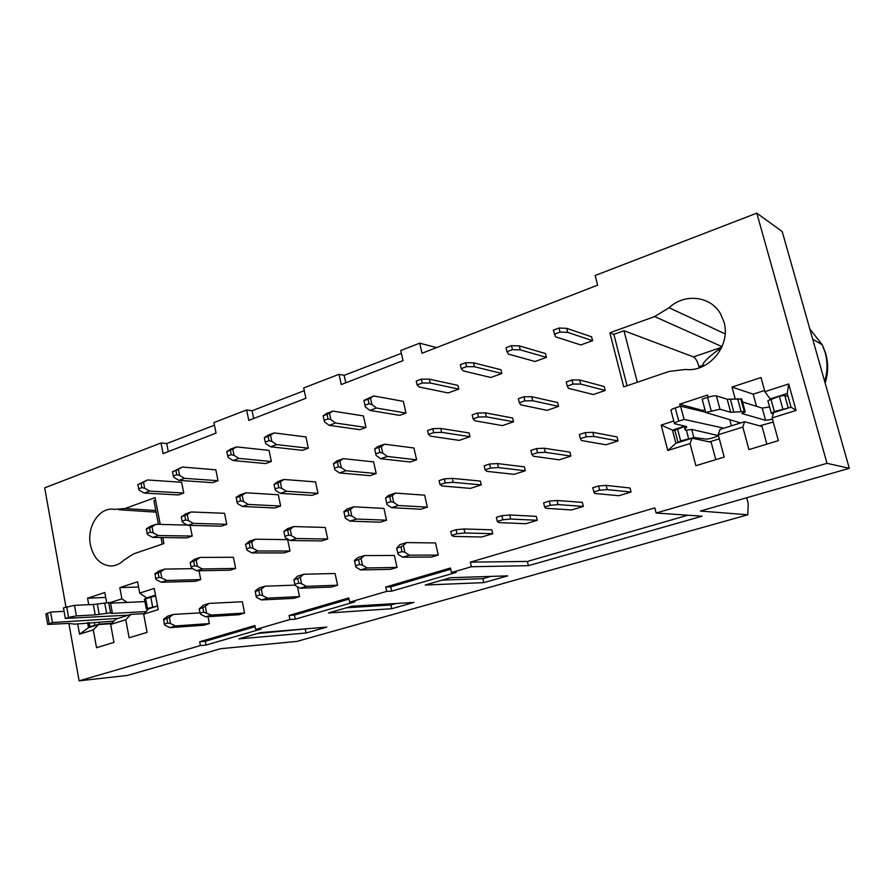 <?xml version="1.0" encoding="UTF-8"?>
<svg xmlns="http://www.w3.org/2000/svg" width="894" height="894" viewBox="0 0 894 894"><rect width="100%" height="100%" fill="white"/><g stroke="black" fill="none" stroke-linecap="round" stroke-linejoin="round"><path stroke-width="1.34" d="M65.955 607.048L44.7 487.845L161.009 442.977L163.077 453.638L216.057 433.098L213.923 422.571L246.632 409.955L248.789 420.403L305.904 398.266L303.692 387.94L339.005 374.318L341.262 384.554L403.026 360.606L400.724 350.515L419.699 343.184L436.63 347.587M161.009 442.977L166.72 443.569L214.459 425.209M246.632 409.955L252.086 410.748L304.273 390.678M339.005 374.318L344.145 375.346L401.372 353.342M527.382 561.432L528.399 565.678L702.014 516.207L656.118 513.022L654.81 507.893L470.345 562.147L527.382 561.432L687.821 515.223M160.249 524.398L155.098 497.623L125.048 508.518L114.376 509.401C99.882 506.362 86.517 526.365 90.406 544.815C93.356 557.666 99.949 564.717 110.163 565.98C115.27 566.114 119.908 564.125 124.065 560.013L133.586 553.889L163.937 543.552L162.775 537.551M155.556 499.992L153.891 500.584L158.45 524.342M160.987 537.517L162.25 544.122M344.145 375.346L345.788 382.8M206.067 645.055L205.329 641.277L199.675 641.769L200.412 645.569L206.067 645.055L261.182 629.041L255.718 629.477L289.924 619.531L295.277 619.151L354.817 601.863L349.677 602.154L386.7 591.381L391.695 591.146L456.197 572.417L451.47 572.54L471.406 566.74L528.399 565.678M386.7 591.381L385.75 587.034L390.745 586.833L391.695 591.146M289.924 619.531L289.086 615.463L348.772 597.907L349.677 602.154M252.086 410.748L253.695 418.504M289.086 615.463L294.439 615.106L295.277 619.151M199.675 641.769L254.913 625.521L255.718 629.477M166.72 443.569L168.295 451.615M385.75 587.034L450.431 568.014L451.47 572.54M746.68 497.757L748.256 503.613L747.786 514.788L296.931 641.411L220.617 648.709L127.496 675.428L79.119 680.848L68.872 623.397M106.677 602.701L104.81 592.532L87.556 598.187L105.704 597.449M138.559 587.023L119.807 587.615L121.897 598.857L127.183 602.411M155.489 595.091L146.683 597.907L139.699 593.113L137.575 581.793L119.807 587.615M87.601 622.727L88.506 627.7L98.575 624.537L93.3 629.89L96.53 647.703L113.963 642.406L110.666 624.459L115.874 619.106L130.915 614.379L125.775 619.743L129.127 637.802L147.085 632.349L143.666 614.167L148.739 608.78L157.556 606.02M130.915 614.379L144.157 613.63M146.683 597.907L147.342 597.874M260.5 632.606L238.832 638.875L306.05 632.997L326.813 627.107L260.5 632.606M257.438 633.488L308.262 628.65M305.323 629.488L306.05 632.997M391.74 608.713L414.023 602.411L351.811 606.221L328.433 612.982L391.74 608.713L390.913 604.981L396.076 603.506M346.447 607.775L390.913 604.981M483.766 582.642L507.736 575.859L450.487 577.714L425.198 585.022L483.766 582.642L482.838 578.664L490.717 576.406M442.262 580.094L482.838 578.664M121.897 598.857L110.431 602.545M77.677 623.744L79.544 634.181L88.506 627.7M110.666 624.459L125.775 619.743M143.666 614.167L158.238 609.607L154.215 588.431L139.699 593.113M88.741 604.702L87.556 598.187M98.575 624.537L111.392 623.71M79.119 680.848L200.412 645.569M747.786 514.788L700.371 511.044L849.3 468.311L827.006 463.315L656.118 513.022M419.699 343.184L422.024 353.242L597.617 285.164L595.147 275.508L756.793 213.152L782.205 231.535L849.3 468.311M669.025 371.457L623.733 386.878L609.853 332.791L654.587 316.577L669.114 307.737C684.446 293.008 710.808 295.903 720.665 314.073L723.972 322.052C731.247 345.419 708.864 372.563 685.497 369.445L669.025 371.457M627.074 385.75L613.865 334.378L609.853 332.791M613.865 334.378L623.99 330.713L693.498 356.918L721.771 347.218M827.006 463.315L756.793 213.152M680.211 406.323L679.652 404.2L702.695 410.458L704.986 409.72M679.652 404.2L707.601 395.047L708.171 397.193M756.525 406.312L753.195 394.165L731.996 387.057L761.006 377.547L764.884 391.661L788.709 383.984L796.073 410.435L772.114 417.923L778.361 440.653L748.937 449.593L742.836 427.064L718.217 434.752L724.196 457.102L695.867 465.707L690.023 443.558L667.784 450.498L661.158 425.086L673.774 421.018M735.192 398.847L731.996 387.057M753.195 394.165L764.56 390.488M770.248 399.171L764.884 391.661M769.879 399.048L787.234 393.505L788.709 383.984M787.234 393.505L791.022 407.139L796.073 410.435M791.022 407.139L773.612 412.603L772.114 417.923M766.873 444.139L762.034 426.483L744.557 421.733L742.836 427.064M744.557 421.733L720.106 429.399L718.217 434.752M715.792 459.65L711.166 442.273L692.124 438.194L690.023 443.558M692.124 438.194L675.886 443.29L672.444 430.137L661.158 425.086M675.886 443.29L667.784 450.498M674.936 430.684L672.444 430.137L684.156 426.393M702.997 411.598L702.695 410.458M699.276 367.803L698.963 366.663C697.409 361.31 695.588 358.069 693.498 356.918M623.99 330.713L637.321 382.252M698.963 366.663L702.55 365.445C702.628 361.5 717.647 349.733 721.369 348.09M702.595 366.518L702.55 365.445L705.154 365.244M409.351 555.174L402.602 557.208L431.679 557.051L438.272 555.073L409.351 555.174L404.859 552.257L401.998 551.609L400.937 546.871L396.712 548.167L399.808 544.669L406.546 542.591L435.512 542.949L438.272 555.073M402.602 557.208L398.087 554.314L397.763 552.905L401.998 551.609M397.763 552.905L396.712 548.167M404.859 552.257L403.339 545.463L400.937 546.871M403.339 545.463L406.546 542.591M391.572 507.658L398.243 505.501L393.729 502.383L392.231 495.689L385.549 497.88L388.812 495.276L395.472 493.086L424.65 495.175L427.377 507.155L420.851 509.234L391.572 507.658L387.035 504.574L386.689 503.065L390.879 501.702L393.729 502.383M427.377 507.155L398.243 505.501M386.689 503.065L385.649 498.394M392.231 495.689L395.472 493.086M380.676 458.734L387.281 456.454L382.744 453.157L381.269 446.542L374.653 448.855L377.95 446.508L384.532 444.195L413.922 447.983L416.615 459.818L410.156 462.008L380.676 458.734L376.128 455.459L375.759 453.861L379.894 452.431L382.744 453.157M416.615 459.818L387.281 456.454M375.759 453.861L374.731 449.246M381.269 446.542L384.532 444.195M364.964 405.284L365.344 406.96L369.915 410.424L376.452 408.033L371.904 404.546L370.44 398.02L373.737 395.93L363.903 400.445L364.964 405.284L369.054 403.775L371.904 404.546M369.915 410.424L399.596 415.352L405.977 413.062L376.452 408.033M369.054 403.775L368.037 399.205L370.44 398.02M368.037 399.205L363.947 400.724M373.737 395.93L403.317 401.361L405.977 413.062M379.894 452.431L378.866 447.805M390.879 501.702L389.84 497.019M367.099 567.958L360.573 569.936L355.957 567.142L355.555 565.779L354.516 560.471L357.891 557.577L364.394 555.576L361.042 558.459L362.495 565.153L367.099 567.958L397.014 567.422L390.633 569.333L360.573 569.936M362.495 565.153L359.645 564.527L355.555 565.779M354.538 561.119L361.042 558.459M397.014 567.422L394.366 555.476L364.394 555.576M356.438 519.045L349.979 521.135L345.352 518.151L344.928 516.698L343.933 511.558L347.341 508.932L353.778 506.809L350.392 509.435L351.823 516.039L356.438 519.045L386.543 520.196L380.229 522.219L349.979 521.135M351.823 516.039L348.973 515.38L344.928 516.698M343.933 512.094L350.392 509.435M386.543 520.196L383.928 508.395L353.778 506.809M345.911 470.736L339.53 472.937L334.881 469.775L333.451 463.684L336.915 460.891L343.285 458.656L339.865 461.025L341.284 467.551L345.911 470.736L376.195 473.552L369.948 475.675L339.53 472.937M341.284 467.551L338.446 466.847L334.445 468.232M333.451 463.684L339.865 461.025M376.195 473.552L373.614 461.885L343.285 458.656M335.518 423.018L329.204 425.343L324.544 421.99L323.114 415.889L329.473 413.218L330.881 419.655L335.518 423.018L365.981 427.455L359.801 429.679L329.204 425.343M330.881 419.655L328.042 418.917L324.086 420.37M365.981 427.455L363.422 415.922L332.926 411.095L326.623 413.441L323.114 415.889M332.926 411.095L329.473 413.218M327.07 414.414L328.042 418.917M337.463 462.287L338.446 466.847M347.978 510.765L348.973 515.38M358.628 559.856L359.645 564.527M211.431 615.083L205.698 616.815L238.977 614.714L244.598 613.038L211.431 615.083L203.676 612.099L202.815 607.696L199.239 608.803L203.419 605.171L209.129 603.405L242.33 601.751L244.598 613.038M205.698 616.815L200.759 614.379L200.088 613.195L203.676 612.099M200.088 613.195L199.239 608.803M206.503 612.636L205.262 606.333L202.815 607.696M205.262 606.333L209.129 603.405M196.68 570.797L202.357 568.953L197.418 566.349L196.199 560.125L190.21 562.594L194.434 559.286L200.088 557.42L233.39 557.264L235.636 568.428L230.071 570.204L196.68 570.797L191.741 568.193L191.059 566.93L194.613 565.768L197.418 566.349M235.636 568.428L202.357 568.953M191.059 566.93L190.21 562.594M196.199 560.125L200.088 557.42M187.774 525.314L193.395 523.381L188.444 520.599L187.237 514.452L181.292 516.922L185.55 513.938L191.148 511.971L224.55 513.29L226.774 524.32L221.254 526.197L187.774 525.314L182.823 522.554L182.13 521.213L185.65 519.984L188.444 520.599M226.774 524.32L193.395 523.381M182.13 521.213L181.292 516.922M187.237 514.452L191.148 511.971M173.302 476.021L174.006 477.441L178.968 480.357L184.533 478.324L179.582 475.384L178.387 469.305L182.309 467.059L172.475 471.786L173.302 476.021L176.788 474.736L179.582 475.384M178.968 480.357L212.548 482.682L218.013 480.715L184.533 478.324M176.788 474.736L175.962 470.49L178.387 469.305M175.962 470.49L172.475 471.786M182.309 467.059L215.812 469.797L218.013 480.715M185.65 519.984L184.801 515.693M194.613 565.768L193.763 561.421M175.537 625.945L169.983 627.622L164.988 625.275L164.261 624.124L163.803 619.073L167.793 616.145L173.335 614.435L169.357 617.363L170.542 623.576L175.537 625.945L209.364 623.576L203.921 625.208L169.983 627.622M170.542 623.576L167.737 623.062L164.261 624.124M163.434 619.788L169.357 617.363M200.032 612.871L173.335 614.435M166.809 580.474L161.322 582.251L156.316 579.737L155.578 578.519L155.143 573.613L159.154 570.908L164.63 569.098L160.641 571.802L161.814 577.949L166.809 580.474L200.737 579.58L195.339 581.301L161.322 582.251M161.814 577.949L159.02 577.39L155.578 578.519M154.763 574.239L160.641 571.802M192.623 568.662L164.63 569.098M158.193 535.528L152.751 537.406L147.733 534.735L146.985 533.439L146.582 528.678L150.605 526.186L156.037 524.286L152.025 526.767L153.187 532.835L158.193 535.528L192.199 536.065L186.846 537.886L152.751 537.406M153.187 532.835L150.404 532.243L146.985 533.439M146.18 529.203L152.025 526.767M187.405 525.113L156.037 524.286M149.667 491.097L144.28 493.075L139.263 490.236L137.71 484.682L143.521 482.257L144.66 488.247L149.667 491.097L183.751 493.041L178.454 494.952L144.28 493.075M144.66 488.247L141.878 487.621L138.503 488.873M183.751 493.041L181.638 482.279L147.532 479.977L137.71 484.682M147.532 479.977L143.521 482.257M141.084 483.43L141.878 487.621M149.589 528.008L150.404 532.243M158.204 573.099L159.02 577.39M166.91 618.726L167.737 623.062M267.44 598.12L261.428 599.941L256.6 597.382L256.019 596.142L255.293 590.956L259.014 588.04L265.004 586.196L261.305 589.112L262.624 595.549L267.44 598.12L299.524 596.6L293.634 598.365L261.428 599.941M262.624 595.549L259.785 594.991L256.019 596.142M255.114 591.649L261.305 589.112M295.188 585.134L265.004 586.196M257.807 550.995L251.862 552.917L247.023 550.19L245.526 544.424L249.471 541.161L255.405 539.205L251.683 541.887L252.98 548.245L257.807 550.995L290.025 551.039L284.191 552.905L251.862 552.917M252.98 548.245L250.152 547.642L246.431 548.86M245.526 544.424L251.683 541.887M290.025 551.039L287.644 539.652L255.405 539.205M248.297 504.428L242.408 506.462L237.558 503.557L236.955 502.149L236.284 497.276L240.05 494.84L245.917 492.784L242.185 495.22L243.459 501.5L248.297 504.428L280.638 506.015L274.871 507.982L242.408 506.462M243.459 501.5L240.642 500.863L236.955 502.149M236.061 497.757L242.185 495.22M280.638 506.015L278.291 494.751L245.917 492.784M238.899 458.41L233.066 460.544L228.216 457.471L226.707 451.66L232.786 449.112L234.049 455.325L238.899 458.41L271.363 461.505L265.652 463.561L233.066 460.544M234.049 455.325L231.244 454.644L227.59 455.985M271.363 461.505L269.038 450.375L236.552 446.899L230.73 449.067L226.707 451.66M236.552 446.899L232.786 449.112M230.361 450.297L231.244 454.644M239.748 496.472L240.642 500.863M249.258 543.194L250.152 547.642M258.869 590.487L259.785 594.991M306.318 586.352L300.116 588.23L331.506 587.023L337.586 585.212L306.318 586.352L301.58 583.693L298.741 583.111L297.791 578.541L293.902 579.737L297.59 576.161L303.781 574.25L335.094 573.512L337.586 585.212M300.116 588.23L295.355 585.581L294.852 584.296L298.741 583.111M294.852 584.296L293.902 579.737M301.58 583.693L300.216 577.155L297.791 578.541M300.216 577.155L303.781 574.25M290.148 540.512L296.294 538.523L291.545 535.685L290.192 529.226L284.046 531.248L287.667 528.589L293.791 526.566L325.248 527.438L327.718 539.004L321.706 540.926L290.148 540.512L285.387 537.685L284.862 536.311L288.706 535.059L291.545 535.685M327.718 539.004L296.294 538.523M284.862 536.311L283.923 531.807M290.192 529.226L293.791 526.566M280.314 493.376L286.393 491.275L281.632 488.258L280.303 481.877L274.067 484.459L277.855 481.587L283.923 479.463L315.526 481.911L317.962 493.332L312.006 495.354L280.314 493.376L275.542 490.37L274.994 488.917L278.805 487.588L281.632 488.258M317.962 493.332L286.393 491.275M274.994 488.917L274.067 484.459M280.303 481.877L283.923 479.463M265.25 442.094L265.809 443.625L270.591 446.799L276.615 444.597L271.843 441.401L270.524 435.11L274.167 432.931L268.166 435.154L264.333 437.691L265.25 442.094L269.016 440.697L271.843 441.401M270.591 446.799L302.429 450.33L308.318 448.207L276.615 444.597M269.016 440.697L268.099 436.294L270.524 435.11M268.099 436.294L264.333 437.691M274.167 432.931L305.916 436.92L308.318 448.207M278.805 487.588L277.878 483.129M288.706 535.059L287.767 530.544M592.633 487.789L598.544 485.978L606.166 485.408L630.013 487.99L631.041 492.046L618.86 495.712L594.666 493.443L592.633 487.789M631.041 492.046L607.227 489.621L599.606 490.214L593.694 492.024M497.31 521.459L499.008 522.599L525.907 523.716L537.26 520.286L510.686 519.045L502.808 519.772L497.31 521.459L496.349 517.369L501.847 515.682L509.714 514.966L536.322 516.363L537.26 520.286M580.385 438.686L581.469 440.53L605.998 444.799L618.045 440.921L593.873 436.484L586.24 436.775L580.385 438.686L579.346 434.518L585.19 432.607L592.834 432.327L617.028 436.931L618.045 440.921M484.179 465.796L489.61 464.008L497.489 463.573L524.376 466.858L525.314 470.736L514.084 474.345L486.906 471.361L485.129 469.831L484.179 465.796M525.314 470.736L498.45 467.596L490.571 468.054L485.129 469.831M567.277 386.085L568.45 388.331L593.314 394.545L605.216 390.477L580.709 384.074L573.054 384.074L567.277 386.085L566.248 381.984L572.026 379.961L579.681 379.984L604.221 386.532L605.216 390.477M472.166 414.894L477.541 413.017L485.431 412.86L512.597 417.99L513.514 421.812L502.406 425.611L474.96 420.795L473.105 418.884L472.166 414.894M513.514 421.812L486.381 416.839L478.48 417.006L473.105 418.884M553.33 330.154L559.029 328.031L566.718 328.344L591.571 336.792L592.566 340.692L580.787 344.95L555.61 336.848L553.33 330.154M592.566 340.692L567.724 332.378L560.046 332.099L554.336 334.211M461.248 368.607L463.181 370.898L490.873 377.491L501.869 373.513L474.468 366.73L466.556 366.641L461.248 368.607L460.321 364.674L465.629 362.707L473.529 362.819L500.953 369.736L501.869 373.513M416.224 381.045L421.353 379.145L429.355 379.168L457.896 385.381L458.778 389.102L448.14 392.947L419.342 387.046L417.107 384.912L416.224 381.045M458.778 389.102L430.249 383.023L422.247 383.023L417.107 384.912M505.993 347.721L511.491 345.676L519.291 345.889L545.485 353.543L546.435 357.376L535.059 361.5L508.574 354.169L506.954 351.711L505.993 347.721M546.435 357.376L520.263 349.867L512.463 349.677L506.954 351.711M428.483 434.428L430.64 436.194L459.214 440.373L469.965 436.697L441.658 432.361L433.668 432.618L428.483 434.428L427.578 430.506L432.763 428.684L440.753 428.449L469.071 432.931L469.965 436.697M519.347 402.781L520.867 404.859L547.072 410.346L558.571 406.412L532.701 400.747L524.912 400.836L519.347 402.781L518.364 398.735L523.929 396.791L531.718 396.712L557.61 402.535L558.571 406.412M439.088 480.603L444.329 478.882L452.319 478.379L480.391 481.073L481.285 484.894L470.423 488.381L442.083 485.978L440.004 484.582L439.088 480.603M481.285 484.894L453.236 482.347L445.246 482.861L440.004 484.582M531.896 454.543L533.338 456.219L559.242 459.829L570.875 456.085L545.306 452.319L537.529 452.699L531.896 454.543L530.902 450.442L536.534 448.587L544.301 448.24L569.903 452.152L570.875 456.085M451.671 535.394L453.683 536.411L481.777 537.003L492.75 533.696L464.947 532.98L456.979 533.774L451.671 535.394L450.744 531.371L456.052 529.74L464.02 528.969L491.845 529.829L492.75 533.696M543.608 502.853L549.307 501.098L557.063 500.461L582.34 502.428L583.335 506.417L571.568 509.96L545.977 508.284L544.625 507.01L543.608 502.853M583.335 506.417L558.079 504.596L550.324 505.266L544.625 507.01M599.606 490.214L598.544 485.978M607.227 489.621L606.166 485.408M510.686 519.045L509.714 514.966M502.808 519.772L501.847 515.682M593.873 436.484L592.834 432.327M586.24 436.775L585.19 432.607M490.571 468.054L489.61 464.008M498.45 467.596L497.489 463.573M580.709 384.074L579.681 379.984M573.054 384.074L572.026 379.961M478.48 417.006L477.541 413.017M486.381 416.839L485.431 412.86M560.046 332.099L559.029 328.031M567.724 332.378L566.718 328.344M474.468 366.73L473.529 362.819M466.556 366.641L465.629 362.707M422.247 383.023L421.353 379.145M430.249 383.023L429.355 379.168M512.463 349.677L511.491 345.676M520.263 349.867L519.291 345.889M441.658 432.361L440.753 428.449M433.668 432.618L432.763 428.684M532.701 400.747L531.718 396.712M524.912 400.836L523.929 396.791M445.246 482.861L444.329 478.882M453.236 482.347L452.319 478.379M545.306 452.319L544.301 448.24M537.529 452.699L536.534 448.587M464.947 532.98L464.02 528.969M456.979 533.774L456.052 529.74M550.324 505.266L549.307 501.098M558.079 504.596L557.063 500.461M93.3 629.89L79.544 634.181M146.348 609.049L144.459 599.047L155.612 595.885L157.523 605.964L147.488 608.512L146.359 609.116L148.382 609.172M146.102 611.574L111.56 613.463L112.309 612.748L110.565 612.837L95.222 614.871L76.381 615.91L68.581 617.385L65.329 618.424L128.512 615.139M118.254 618.357L52.444 622.57L47.706 624.437L68.413 623.42L74.973 624.146L113.929 621.106M90.026 627.219L88.841 627.152L89.858 626.627L99.39 624.18L111.929 623.163M110.543 603.171L144.94 601.606M112.309 612.748L110.409 602.467L93.334 604.489L74.481 605.35L63.452 607.864L65.329 618.424M52.444 622.57L50.6 612.066L64.066 611.328M47.695 624.358L45.873 613.977L50.6 612.066M759.598 425.812L773.254 422.08M788.363 407.977L774.349 411.519L771.321 413.196L773.187 414.123M772.483 419.264L765.588 420.325L741.908 413.52L745.227 411.899L744.255 411.609L730.689 412.257L719.983 409.228L705.724 412.469L740.634 422.963M723.972 428.192L684.1 419.42L678.747 421.141C675.361 422.292 673.942 423.13 674.467 423.667L686.614 426.583L685.05 429.399L685.542 430.26L691.822 429.455L717.647 435.434C719.346 436.16 708.339 439.524 705.813 439.066L693.856 437.524L691.71 429.433M678.188 442.485L680.669 440.966L693.856 437.524M709.445 441.904L719.312 438.831M771.254 412.961L767.868 400.68L779.311 396.266L784.753 395.349L788.072 396.534M742.523 401.954L762.236 408.1L769.589 406.926M745.227 411.899L741.729 399.015L727.168 399.216L716.407 395.908C714.652 395.629 711.725 396.109 707.612 397.372L702.17 399.149L705.724 412.469M684.1 419.42L680.613 406.189L705.657 412.235M674.355 423.264L671.025 410.525C670.489 409.966 671.908 409.094 675.272 407.932L680.613 406.189M677.965 442.217L674.825 430.271L684.212 426.606M205.329 641.277L255.136 626.649M294.439 615.106L349.018 599.081M390.745 586.833L450.71 569.221M470.345 562.147L471.406 566.74M199.004 570.752L200.737 579.58M208.011 616.67L209.364 623.576M190.098 525.381L192.199 536.065M297.467 586.766L299.524 596.6M155.802 510.541L125.048 508.518M722.028 346.66L654.587 316.577M824.681 381.425C827.62 371.658 827.777 361.992 825.128 352.437L822.234 344.782L809.774 328.836M725.135 333.898L669.114 307.737M152.639 606.892L150.728 596.801M147.488 608.512L145.577 598.432M110.565 612.837L108.666 602.545M106.632 613.284L104.732 602.958M99.212 614.424L97.323 604.065M95.222 614.871L93.334 604.489M76.381 615.91L74.481 605.35M68.581 617.385L66.692 606.803M49.248 623.599L47.404 613.105M99.39 624.18L98.999 622.023M94.753 625.085L94.25 622.313M89.858 626.627L89.132 622.626M788.251 407.932L784.753 395.349M782.798 408.871L779.311 396.266M774.349 411.519L770.885 398.959M765.588 420.325L762.236 408.1M744.255 411.609L740.746 398.702M741.115 411.575L737.606 398.623M733.885 412.302L730.364 399.294M730.689 412.257L727.168 399.216M719.983 409.228L716.407 395.908M711.177 410.715L707.612 397.372M731.437 425.846L729.772 419.699M678.747 421.141L675.272 407.932M686.704 427.321L686.491 426.527M685.05 429.399L684.145 425.957M688.57 438.473L686.458 430.461M680.669 440.966L677.473 428.762M112.666 565.88L110.163 565.98M118.824 509.748L156.115 512.15M825.151 383.057C828.358 372.854 828.447 362.707 825.419 352.616L822.234 344.782L812.724 339.228M88.025 622.693L88.83 627.107M684.972 429.511L684.033 425.935"/></g></svg>
